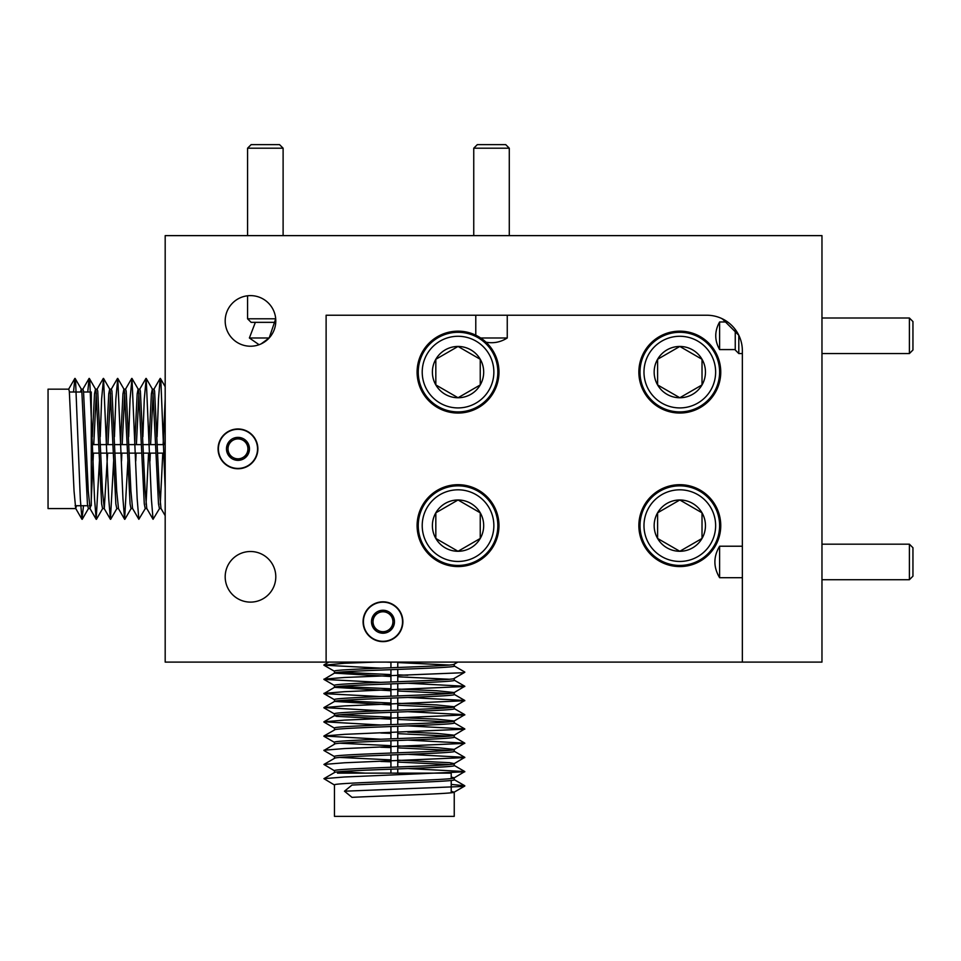 <?xml version="1.0" encoding="UTF-8"?>
<svg xmlns="http://www.w3.org/2000/svg" width="961" height="961" viewBox="0 0 961 961"><rect width="100%" height="100%" fill="white"/><g stroke="black" fill="none" stroke-linecap="round" stroke-linejoin="round"><path stroke-width="1.44" d="M390.935 769.172L390.935 773.137L451.214 773.137L451.214 778.518M451.214 780.44L451.214 792.741M451.214 773.137L337.491 773.137L397.758 773.137L397.758 768.92M451.214 784.428L464.776 785.762L462.481 786.47L344.47 791.203L352.002 797.354C386.358 795.612 457.292 793.738 454.241 792.044L454.241 816.357L334.464 816.357L334.464 784.945C331.113 782.518 458.289 780.152 454.241 777.833L451.214 777.089M365.42 773.137L339.774 771.647M407.969 768.536L464.776 771.551L454.241 777.833L454.241 779.743C457.292 781.437 386.358 783.311 352.002 785.053L344.47 791.203M407.969 754.325L464.776 757.34L454.241 763.623C458.289 765.929 331.113 768.307 334.464 770.722L334.464 772.56M464.788 786.026L454.109 792.2L451.214 791.299M454.241 664.183L454.241 666.021C458.289 668.339 331.113 670.706 334.464 673.132L390.935 676.508M385.866 662.105L390.935 662.297M397.758 662.561L448.931 665.024M407.836 675.259L397.758 674.862M390.935 674.598L339.774 672.135M454.241 678.394L454.241 680.232C458.289 682.55 331.113 684.917 334.464 687.343L390.935 690.731M397.758 676.772L448.931 679.235M454.241 664.111C458.289 666.417 331.113 668.784 334.464 671.21L334.464 673.132L323.917 679.403L380.868 682.37M407.969 683.247L464.776 686.25L454.241 692.533L454.241 694.455C458.289 696.773 331.113 699.14 334.464 701.566L334.464 699.644C331.113 697.218 458.289 694.851 454.241 692.533L436.702 690.743L397.758 689.073M390.935 688.809L339.774 686.346M397.758 690.983L448.931 693.458M454.241 678.322C458.289 680.64 331.113 683.007 334.464 685.433L334.464 687.343L323.917 693.626L380.868 696.581M407.969 697.458L464.776 700.473L454.241 706.755L454.241 708.665C458.289 710.984 331.113 713.35 334.464 715.777L334.464 713.867C331.113 711.44 458.289 709.074 454.241 706.755L436.702 704.954L397.758 703.284M390.935 703.032L339.774 700.569M464.788 700.725L344.47 705.915L323.929 707.584L334.596 701.41L390.935 704.942M397.758 705.206L448.931 707.668M407.969 711.681L464.776 714.684L454.241 720.966L454.241 722.888C458.289 725.195 331.113 727.573 334.464 729.988L334.464 728.078C331.113 725.651 458.289 723.285 454.241 720.966L436.702 719.176L397.758 717.507M390.935 717.242L339.774 714.78M464.788 714.948L344.47 720.125L323.929 721.795L334.596 715.621L336.506 716.353L390.935 719.164M397.758 719.417L448.931 721.891M334.464 744.126L334.464 742.288C331.113 739.874 458.289 737.495 454.241 735.189L436.702 733.387L407.836 732.126M407.969 725.891L464.776 728.906L454.241 735.189L454.241 737.099C458.289 739.417 331.113 741.784 334.464 744.21L323.917 750.481L334.596 756.655M380.736 733.003L390.935 733.375M397.758 733.639L448.931 736.102M334.464 758.349L334.464 756.511C331.113 754.085 458.289 751.718 454.241 749.4L436.702 747.598L397.758 745.94M390.935 745.676L339.774 743.213M407.969 740.102L464.776 743.117L454.241 749.4L454.241 751.322C458.289 753.628 331.113 755.995 334.464 758.421M380.736 747.214L390.935 747.586M397.758 747.85L448.931 750.325M334.464 772.644C331.113 770.217 458.289 767.851 454.241 765.533L454.241 763.623L449.556 762.686L397.758 760.151M390.935 759.887L339.774 757.424M380.736 761.436L390.935 761.809M397.758 762.073L448.931 764.536M464.788 729.159L344.47 734.348L323.929 736.006L334.464 729.988M390.935 662.105L390.935 667.751M390.935 669.661L390.935 681.962M390.935 683.884L390.935 696.184M390.935 698.094L390.935 710.395M390.935 712.317L390.935 724.618M390.935 726.528L390.935 738.829M390.935 740.739L390.935 753.04M390.935 754.962L390.935 767.262M397.758 662.105L397.758 667.487M397.758 669.409L397.758 681.709M397.758 683.619L397.758 695.92M397.758 697.83L397.758 710.131M397.758 712.053L397.758 724.354M397.758 726.264L397.758 738.565M397.758 740.487L397.758 752.787M397.758 754.697L397.758 766.998M375.343 662.105L344.47 663.27L323.917 665.192L380.868 668.147M454.097 665.865L464.776 672.039L462.481 672.748L344.47 677.481L323.929 679.151M464.788 686.514L344.47 691.692L323.929 693.361M323.929 707.584L380.868 710.792M323.929 721.795L380.868 725.014M323.929 736.006L380.868 739.225M464.788 743.382L344.47 748.559L323.929 750.229M464.788 757.592L344.47 762.782L323.929 764.439L334.596 770.866M464.788 771.803L344.47 776.993L323.929 778.662L334.596 785.089M279.555 144.643L283.111 148.198L247.578 148.198L251.121 144.643L279.555 144.643M275.747 322.343L251.121 322.343L247.578 318.788L247.578 295.784M247.578 235.625L247.578 148.198M283.111 235.625L283.111 148.198M247.578 318.788L275.699 318.788L269.176 337.984L261.104 343.894M505.738 144.643L509.282 148.198L473.749 148.198L477.305 144.643L505.738 144.643M473.749 235.625L473.749 148.198M509.282 235.625L509.282 148.198M912.95 349.996L909.394 353.552L909.394 318.007L912.95 321.563L912.95 349.996M735.249 329.455L735.249 349.996L738.805 353.552L742.36 353.552M821.967 318.007L909.394 318.007M821.967 353.552L909.394 353.552M722.252 318.764L738.805 335.281L738.805 353.552M422.215 525.631A35.821 35.821 0 0 0 458.037 561.452A35.821 35.821 0 0 0 493.858 525.631A35.821 35.821 0 0 0 458.037 489.81A35.821 35.821 0 0 0 422.215 525.631M497.846 525.631A39.809 39.809 0 0 1 458.037 565.44A39.809 39.809 0 0 1 418.239 525.631A39.809 39.809 0 0 1 458.037 485.834A39.809 39.809 0 0 1 497.846 525.631M432.39 525.631A25.647 25.647 0 0 0 480.248 538.46A25.647 25.647 0 0 0 458.037 499.984A25.647 25.647 0 0 0 432.39 525.631M435.826 525.631L435.826 538.46L458.037 551.278L480.248 538.46L480.248 512.814L458.037 499.984L435.826 512.814L435.826 525.631M458.841 550.821L480.248 538.46L480.248 512.814L458.037 499.984L435.826 512.814L435.826 538.46L458.037 551.278M643.978 372.099A35.821 35.821 0 0 0 679.811 407.92A35.821 35.821 0 0 0 715.633 372.099A35.821 35.821 0 0 0 679.811 336.278A35.821 35.821 0 0 0 643.978 372.099M719.609 372.099A39.809 39.809 0 0 1 679.811 411.909A39.809 39.809 0 0 1 640.002 372.099A39.809 39.809 0 0 1 679.811 332.29A39.809 39.809 0 0 1 719.609 372.099M654.165 372.099A25.647 25.647 0 0 0 702.023 384.929A25.647 25.647 0 0 0 679.811 346.453A25.647 25.647 0 0 0 654.165 372.099M657.6 372.099L657.6 384.929L679.811 397.746L702.023 384.929L702.023 359.282L679.811 346.453L657.6 359.282L657.6 372.099M658.393 385.385L679.811 397.746M680.604 397.289L702.023 384.929L702.023 359.282M701.218 358.813L679.811 346.453M679.007 346.909L657.6 359.282L657.6 384.929M422.215 372.099A35.821 35.821 0 0 0 458.037 407.92A35.821 35.821 0 0 0 493.858 372.099A35.821 35.821 0 0 0 458.037 336.278A35.821 35.821 0 0 0 422.215 372.099M497.846 372.099A39.809 39.809 0 0 1 458.037 411.909A39.809 39.809 0 0 1 418.239 372.099A39.809 39.809 0 0 1 458.037 332.29A39.809 39.809 0 0 1 497.846 372.099M432.39 372.099A25.647 25.647 0 0 0 480.248 384.929A25.647 25.647 0 0 0 458.037 346.453A25.647 25.647 0 0 0 432.39 372.099M435.826 372.099L435.826 384.929L458.037 397.746L480.248 384.929L480.248 359.282L458.037 346.453L435.826 359.282L435.826 372.099M436.618 385.385L458.037 397.746M458.841 397.289L480.248 384.929L480.248 359.282L458.037 346.453M457.244 346.909L435.826 359.282L435.826 384.929M643.978 525.631A35.821 35.821 0 0 0 679.811 561.452A35.821 35.821 0 0 0 715.633 525.631A35.821 35.821 0 0 0 679.811 489.81A35.821 35.821 0 0 0 643.978 525.631M719.609 525.631A39.809 39.809 0 0 1 679.811 565.44A39.809 39.809 0 0 1 640.002 525.631A39.809 39.809 0 0 1 679.811 485.834A39.809 39.809 0 0 1 719.609 525.631M654.165 525.631A25.647 25.647 0 0 0 702.023 538.46A25.647 25.647 0 0 0 679.811 499.984A25.647 25.647 0 0 0 654.165 525.631M657.6 525.631L657.6 538.46L679.811 551.278L702.023 538.46L702.023 512.814L679.811 499.984L657.6 512.814L657.6 525.631M679.007 500.441L657.6 512.814L657.6 538.46L679.811 551.278L702.023 538.46L702.023 512.814M701.218 512.345L679.811 499.984M912.95 576.168L909.394 579.723L909.394 544.178L912.95 547.734L912.95 576.168M821.967 544.178L909.394 544.178M821.967 579.723L909.394 579.723M377.997 613.118A9.946 9.946 0 0 0 373.024 621.731L373.024 627.473L377.997 630.356A9.946 9.946 0 0 0 392.929 621.731A9.946 9.946 0 0 0 377.997 613.118L373.024 615.989A11.496 11.496 0 0 0 382.983 633.227L392.929 627.473L392.929 615.989L382.983 610.247L377.997 613.118M363.414 621.731A19.556 19.556 0 0 0 382.983 641.299A19.556 19.556 0 0 0 402.539 621.731A19.556 19.556 0 0 0 382.983 602.175A19.556 19.556 0 0 0 363.414 621.731M373.024 621.731A9.946 9.946 0 0 0 377.997 630.356L382.983 633.227A11.496 11.496 0 0 0 392.929 615.989A11.496 11.496 0 0 0 373.024 615.989L373.024 627.473L382.983 633.227L392.929 627.473L392.929 615.989L382.983 610.247L373.024 615.989L373.024 621.731M232.994 440.246A9.946 9.946 0 0 0 228.021 448.871L228.021 454.613L232.994 457.484A9.946 9.946 0 0 0 247.926 448.871A9.946 9.946 0 0 0 232.994 440.246L228.021 443.117A11.496 11.496 0 0 0 237.98 460.355L247.926 454.613L247.926 443.117L237.98 437.375L232.994 440.246M218.411 448.871A19.556 19.556 0 0 0 237.98 468.427A19.556 19.556 0 0 0 257.536 448.871A19.556 19.556 0 0 0 237.98 429.303A19.556 19.556 0 0 0 218.411 448.871M228.021 448.871A9.946 9.946 0 0 0 232.994 457.484L237.98 460.355A11.496 11.496 0 0 0 247.926 443.117A11.496 11.496 0 0 0 228.021 443.117L228.021 454.613L237.98 460.355L247.926 454.613L247.926 443.117L237.98 437.375L228.021 443.117L228.021 448.871M382.983 641.636A19.905 19.905 0 0 0 402.875 621.731A19.905 19.905 0 0 0 382.983 601.826A19.905 19.905 0 0 0 363.078 621.731A19.905 19.905 0 0 0 382.983 641.636M679.811 413.038A40.939 40.939 0 0 0 720.75 372.099A40.939 40.939 0 0 0 679.811 331.161A40.939 40.939 0 0 0 638.861 372.099A40.939 40.939 0 0 0 679.811 413.038M458.037 566.57A40.939 40.939 0 0 0 498.975 525.631A40.939 40.939 0 0 0 458.037 484.692A40.939 40.939 0 0 0 417.098 525.631A40.939 40.939 0 0 0 458.037 566.57M679.811 566.57A40.939 40.939 0 0 0 720.75 525.631A40.939 40.939 0 0 0 679.811 484.692A40.939 40.939 0 0 0 638.861 525.631A40.939 40.939 0 0 0 679.811 566.57M507.252 315.232L507.252 337.984C500.585 342.2 493.498 343.594 485.978 342.176A40.939 40.939 0 0 0 417.098 372.099A40.939 40.939 0 0 0 496.128 387.115A40.939 40.939 0 0 0 485.978 342.176L475.779 335.197L475.779 315.232M507.252 337.984L480.668 337.984M742.36 577.693L719.609 577.693L719.609 546.22L742.36 546.22M735.249 349.588L719.609 349.588L719.609 321.971L727.645 321.971L721.243 318.295M269.176 337.984L249.379 337.984L255.362 322.343M259.086 344.723L249.379 337.984M250.485 551.506A25.31 25.31 0 0 0 225.186 576.816A25.31 25.31 0 0 0 250.485 602.115A25.31 25.31 0 0 0 275.795 576.816A25.31 25.31 0 0 0 250.485 551.506M250.485 295.616A25.31 25.31 0 0 0 225.186 320.926A25.31 25.31 0 0 0 250.485 346.224A25.31 25.31 0 0 0 275.795 320.926A25.31 25.31 0 0 0 250.485 295.616M237.98 428.966A19.905 19.905 0 0 0 218.075 448.871A19.905 19.905 0 0 0 237.98 468.764A19.905 19.905 0 0 0 257.872 448.871A19.905 19.905 0 0 0 237.98 428.966M742.36 662.105L742.36 350.777A35.545 35.545 0 0 0 706.815 315.232L326.115 315.232L326.115 662.105L821.967 662.105L821.967 235.625L165.184 235.625L165.184 662.105L326.115 662.105M719.609 349.588C714.467 340.374 714.467 331.173 719.609 321.971M719.609 577.693C713.326 567.194 713.326 556.707 719.609 546.22M165.184 488.38L160.859 380.736L160.163 378.442L158.493 398.983L157.099 436.75M159.586 508.453L153.051 519.288L151.382 498.747L146.204 378.43L144.282 398.983L142.877 436.75M145.363 508.453L138.84 519.288L137.171 498.747L131.981 378.43L130.059 398.983L128.666 436.75M127.885 460.884L124.618 519.288L122.948 498.747L117.771 378.43L115.849 398.983L114.443 436.75M113.662 460.884L110.407 519.288L108.737 498.747L103.548 378.43L101.626 398.983L100.232 436.75M99.451 460.884L96.184 519.288L94.526 498.747L89.781 380.736L89.085 378.442L87.739 392.004M83.499 505.726L81.973 519.288L80.304 498.747L75.571 380.736L74.862 378.442L73.516 392.004M80.52 392.004L81.253 389.157L81.817 391.199L87.427 503.912L88.352 508.573L90.07 508.573L88.268 491.083L83.523 391.199L82.958 389.157L81.253 389.157M91.271 465.172L91.703 453.136M92.34 436.847L94.526 393.818L95.463 389.157L96.04 391.199L101.638 503.912L102.575 508.573L104.281 508.573L102.479 491.083L97.746 391.199L97.169 389.157L95.463 389.157M106.251 444.607L108.749 393.818L109.686 389.157L110.251 391.199L115.849 503.912L116.786 508.573L118.491 508.573L116.701 491.083L111.956 391.199L111.392 389.157L109.686 389.157M120.461 444.607L122.96 393.818L123.897 389.157L124.474 391.199L130.071 503.912L131.008 508.573L132.63 508.573M134.684 444.607L137.183 393.818L138.108 389.157L138.684 391.199L144.282 503.912L145.219 508.573L146.853 508.573M146.036 504.345L148.571 453.136M148.895 444.607L151.394 393.818L152.331 389.157L152.895 391.199L158.505 503.912L159.442 508.573L161.064 508.573M160.259 504.345L162.781 453.136M163.118 444.607L165.184 398.923M165.184 435.381L164.824 444.607M164.499 453.136L164.211 460.98M165.184 515.697L160.992 508.441L159.346 491.083L154.613 391.199L154.036 389.157L152.331 389.157M153.147 393.385L150.601 444.607M150.276 453.136L149.988 460.98M153.051 519.288L146.769 508.441L145.135 491.083L140.39 391.199L139.826 389.157L138.108 389.157M138.937 393.385L136.39 444.607M136.066 453.136L135.777 460.98M138.84 519.288L132.558 508.441L130.912 491.083L126.179 391.199L125.603 389.157L123.897 389.157M124.714 393.385L122.179 444.607M121.843 453.136L121.554 460.98M110.503 393.385L107.956 444.607M107.632 453.136L104.281 508.573M96.28 393.385L93.746 444.607M93.409 453.136L91.271 499.792M90.73 505.726L90.07 508.573M76.52 505.726L75.691 508.441L74.045 491.083L69.312 391.199L68.736 389.157L48.05 389.157L48.05 508.573L75.847 508.573M89.337 505.726L91.271 505.726L91.271 392.004L83.631 392.004M457.82 662.105L454.109 664.255M323.917 665.192L334.596 671.355M464.788 672.292L454.109 678.466M323.917 679.403L334.596 685.577M323.917 693.626L334.596 699.788M323.917 707.837L334.596 714.011M323.917 722.047L334.596 728.222M323.917 736.27L334.596 742.445M323.929 664.928L328.806 662.105M464.776 686.25L454.097 680.076M464.776 700.473L454.097 694.298M464.776 714.684L454.097 708.509M464.776 728.906L454.097 722.732M464.776 743.117L454.097 736.943M464.776 757.34L454.097 751.166M323.929 764.439L334.596 758.265M464.776 771.551L454.097 765.376M323.929 778.662L334.596 772.488M464.776 785.762L454.097 779.587M160.415 378.43L165.184 386.694M146.204 378.43L152.475 389.289M131.981 378.43L138.264 389.289M124.87 519.3L131.152 508.453M117.771 378.43L124.041 389.289M110.659 519.3L116.942 508.453M103.548 378.43L109.83 389.289M96.448 519.3L102.719 508.453M89.337 378.43L95.607 389.289M82.226 519.3L88.508 508.453M75.114 378.43L81.397 389.289M153.88 389.289L160.163 378.442M139.669 389.289L145.94 378.442M125.447 389.289L131.729 378.442M118.347 508.441L124.618 519.288M111.236 389.289L117.506 378.442M104.124 508.441L110.407 519.288M97.013 389.289L103.295 378.442M89.914 508.441L96.184 519.288M82.802 389.289L89.085 378.442M75.691 508.441L81.973 519.288M68.579 389.289L74.862 378.442M87.631 505.726L75.126 505.726M165.184 453.136L157.712 453.136M156.006 453.136L143.501 453.136M141.796 453.136L129.279 453.136M127.573 453.136L115.068 453.136M113.362 453.136L100.845 453.136M99.139 453.136L91.271 453.136M165.184 444.607L157.388 444.607M155.682 444.607L143.165 444.607M141.459 444.607L128.954 444.607M127.248 444.607L114.743 444.607M113.026 444.607L100.521 444.607M98.815 444.607L91.271 444.607M81.925 392.004L69.408 392.004"/></g></svg>
